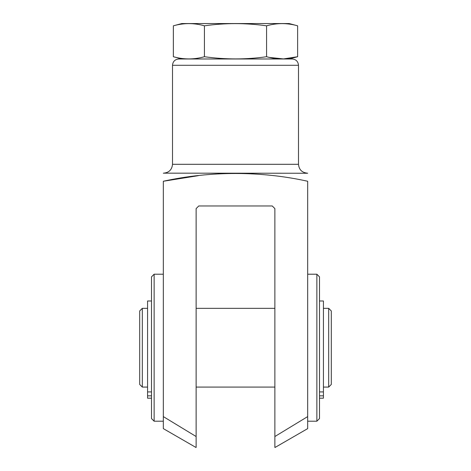 <?xml version="1.0" encoding="UTF-8"?>
<svg xmlns="http://www.w3.org/2000/svg" width="471" height="471" viewBox="0 0 471 471"><rect width="100%" height="100%" fill="white"/><g stroke="black" fill="none" stroke-linecap="round" stroke-linejoin="round"><path stroke-width="0.71" d="M274.87 447.45L274.87 208.594L272.244 205.974L198.756 205.974L196.13 208.594L196.13 447.45M195.936 447.45L163.319 428.616L163.319 181.258C163.319 170.896 163.319 170.896 163.319 181.258C210.449 170.843 261.158 170.961 307.681 181.258C307.681 170.896 307.681 170.896 307.681 181.258C307.681 170.896 307.681 170.896 307.681 181.258L307.681 428.616L275.064 447.45M307.351 173.163C301.97 172.639 299.02 169.684 298.496 164.302L172.504 164.302C171.98 169.684 169.03 172.639 163.649 173.163L307.681 173.251M163.319 181.258L198.385 175.654M196.13 436.529L163.319 416.594M307.681 416.594L274.87 436.529M298.496 164.302L298.496 65.286C298.119 61.46 296.024 59.358 292.197 58.987L178.803 58.987C174.976 59.358 172.881 61.46 172.504 65.286L298.496 65.286M269.365 57.415L283.495 58.928L297.631 56.72C287.275 59.658 276.919 59.658 266.568 56.72C246.121 59.652 225.409 59.652 204.432 56.72C194.081 59.658 183.725 59.658 173.369 56.72L173.369 25.817C183.725 22.879 194.081 22.879 204.432 25.817C224.879 22.885 245.591 22.885 266.568 25.817C276.919 22.879 287.275 22.879 297.631 25.817L297.631 56.72L289.176 58.987M266.568 56.72L266.568 25.817M204.432 56.72L204.432 25.817M173.369 25.817L181.824 23.55L289.176 23.55L297.631 25.817M316.865 274.216L316.865 421.204L319.491 418.578L319.491 276.842L316.865 274.216L307.681 274.216L307.681 347.71M328.681 308.34L328.681 387.08L331.301 384.454L331.301 310.96L328.681 308.34L323.43 308.34M163.319 347.71L163.319 274.216L154.135 274.216L154.135 421.204L163.319 421.204M154.135 421.204L151.509 418.578L151.509 276.842L154.135 274.216M147.57 387.08L142.319 387.08L142.319 308.34L147.57 308.34M142.319 387.08L139.699 384.454L139.699 310.96L142.319 308.34M151.509 300.987L147.57 300.987L147.57 391.925L151.509 391.925M147.57 391.925L147.57 395.84L151.509 395.84M147.57 395.84L147.57 398.195L151.509 398.195M319.491 300.987L323.43 300.987L323.43 391.925L319.491 391.925M323.43 391.925L323.43 395.84L319.491 395.84M323.43 395.84L323.43 398.195L319.491 398.195M163.649 173.163L163.319 173.251M172.504 164.302L172.504 65.286M181.824 58.987L173.369 56.72M328.681 387.08L323.43 387.08M316.865 421.204L307.681 421.204M274.87 308.34L196.13 308.34M274.87 387.08L196.13 387.08"/></g></svg>
